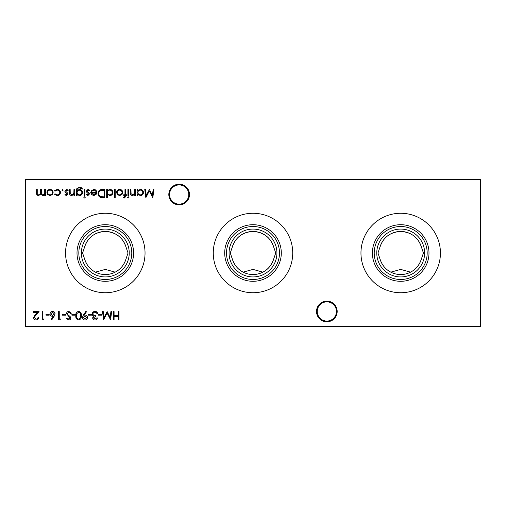 <?xml version="1.0" encoding="UTF-8"?>
<svg xmlns="http://www.w3.org/2000/svg" width="506" height="506" viewBox="0 0 506 506"><rect width="100%" height="100%" fill="white"/><g stroke="black" fill="none" stroke-linecap="round" stroke-linejoin="round"><path stroke-width="0.76" d="M316.509 311.462A10.341 10.341 0 0 1 326.851 301.127A10.341 10.341 0 0 1 337.186 311.462A10.341 10.341 0 0 1 326.851 321.803A10.341 10.341 0 0 1 316.509 311.462M336.452 311.462A9.601 9.601 0 0 0 326.851 301.861A9.601 9.601 0 0 0 317.249 311.462A9.601 9.601 0 0 0 326.851 321.063A9.601 9.601 0 0 0 336.452 311.462M168.814 194.538A10.341 10.341 0 0 1 179.149 184.197A10.341 10.341 0 0 1 189.491 194.538A10.341 10.341 0 0 1 179.149 204.873A10.341 10.341 0 0 1 168.814 194.538M188.751 194.538A9.601 9.601 0 0 0 179.149 184.937A9.601 9.601 0 0 0 169.548 194.538A9.601 9.601 0 0 0 179.149 204.139A9.601 9.601 0 0 0 188.751 194.538M372.397 253A28.298 28.298 0 0 1 400.695 224.702A28.298 28.298 0 0 1 428.993 253A28.298 28.298 0 0 1 400.695 281.298A28.298 28.298 0 0 1 372.397 253M374.219 253A26.483 26.483 0 0 1 400.695 226.517A26.483 26.483 0 0 1 427.178 253A26.483 26.483 0 0 1 400.695 279.483A26.483 26.483 0 0 1 374.219 253M376.768 253A23.927 23.927 0 0 1 400.695 229.073A23.927 23.927 0 0 1 424.623 253A23.927 23.927 0 0 1 400.695 276.927A23.927 23.927 0 0 1 376.768 253M380.031 246.928A21.537 21.537 0 0 1 421.365 246.928C418.07 237.27 411.188 232.115 400.708 231.463C390.234 232.096 383.339 237.251 380.031 246.928L377.963 253L380.031 259.072C381.998 265.1 385.604 269.458 390.834 272.146L400.695 269.407L410.562 272.146C415.78 269.483 419.379 265.119 421.365 259.072L423.433 253L421.365 246.928M360.961 253A39.734 39.734 0 0 1 400.695 213.266A39.734 39.734 0 0 1 440.435 253A39.734 39.734 0 0 1 400.695 292.734A39.734 39.734 0 0 1 360.961 253M224.702 253A28.298 28.298 0 0 1 253 224.702A28.298 28.298 0 0 1 281.298 253A28.298 28.298 0 0 1 253 281.298A28.298 28.298 0 0 1 224.702 253M226.517 253A26.483 26.483 0 0 1 253 226.517A26.483 26.483 0 0 1 279.483 253A26.483 26.483 0 0 1 253 279.483A26.483 26.483 0 0 1 226.517 253M229.073 253A23.927 23.927 0 0 1 253 229.073A23.927 23.927 0 0 1 276.927 253A23.927 23.927 0 0 1 253 276.927A23.927 23.927 0 0 1 229.073 253M232.336 246.928A21.537 21.537 0 0 1 273.664 246.928C270.375 237.27 263.487 232.115 253.006 231.463C242.532 232.096 235.644 237.251 232.336 246.928L230.268 253L232.336 259.072C234.303 265.1 237.902 269.458 243.133 272.146L253 269.407L262.867 272.146C268.085 269.483 271.684 265.119 273.664 259.072L275.732 253L273.664 246.928M213.266 253A39.734 39.734 0 0 1 253 213.266A39.734 39.734 0 0 1 292.734 253A39.734 39.734 0 0 1 253 292.734A39.734 39.734 0 0 1 213.266 253M77.007 253A28.298 28.298 0 0 1 105.305 224.702A28.298 28.298 0 0 1 133.603 253A28.298 28.298 0 0 1 105.305 281.298A28.298 28.298 0 0 1 77.007 253M78.822 253A26.483 26.483 0 0 1 105.305 226.517A26.483 26.483 0 0 1 131.781 253A26.483 26.483 0 0 1 105.305 279.483A26.483 26.483 0 0 1 78.822 253M81.377 253A23.927 23.927 0 0 1 105.305 229.073A23.927 23.927 0 0 1 129.232 253A23.927 23.927 0 0 1 105.305 276.927A23.927 23.927 0 0 1 81.377 253M84.635 246.928A21.537 21.537 0 0 1 125.969 246.928C122.68 237.27 115.792 232.115 105.311 231.463C94.837 232.096 87.949 237.251 84.635 246.928L82.567 253L84.635 259.072C86.608 265.1 90.207 269.458 95.438 272.146L105.299 269.407L115.166 272.146C120.384 269.483 123.983 265.119 125.969 259.072L128.037 253L125.969 246.928M65.565 253A39.734 39.734 0 0 1 105.305 213.266A39.734 39.734 0 0 1 145.039 253A39.734 39.734 0 0 1 105.305 292.734A39.734 39.734 0 0 1 65.565 253M66.444 195.594L64.907 194.74L65.407 194.222L66.444 194.854L67.222 194.051L65.084 192.046L64.8 191.116L66.558 189.383L68.272 190.199L67.785 190.756L66.596 190.123L65.54 191.085L67.684 193.096L67.956 194.019L66.444 195.594M77.108 194.437L77.108 195.487L76.374 195.487L76.589 188.89L79.41 187.176C80.859 187.144 81.877 187.777 82.478 189.067L79.486 187.909C77.88 187.941 77.083 188.744 77.108 190.326L79.505 189.491C81.377 189.649 82.402 190.654 82.579 192.508C82.396 194.38 81.358 195.411 79.486 195.594L77.108 194.437M85.21 197.378L84.527 198.01L83.844 197.378L84.527 196.752L85.21 197.378M93.857 190.123L91.649 191.382L90.998 191.04L93.768 189.383C95.634 189.541 96.64 190.572 96.779 192.47L96.089 194.475L93.749 195.594L91.333 194.412L90.682 192.331L96.045 192.331C95.931 190.977 95.204 190.237 93.857 190.123M107.405 197.903L106.671 197.903L106.671 189.491L107.405 189.491L107.405 190.528L109.859 189.383C111.763 189.56 112.806 190.598 112.983 192.508C112.787 194.399 111.737 195.424 109.834 195.594L107.405 194.323L107.405 197.903M121.946 194.601L119.656 195.594L117.379 194.601L116.557 192.47C116.734 190.572 117.765 189.541 119.656 189.383C121.554 189.541 122.591 190.572 122.768 192.47L121.946 194.601M128.973 197.378L128.29 198.01L127.607 197.378L128.29 196.752L128.973 197.378M124.508 198.01L123.609 197.859L123.609 197.093L124.356 197.277L124.969 195.487L123.711 195.487L123.711 194.753L124.969 194.753L124.976 189.491L125.709 189.491L125.709 194.753L126.551 194.753L126.551 195.487L125.709 195.487L125.709 196.442L124.508 198.01M101.561 314.321L101.561 315.162L98.404 315.162L98.404 314.321L101.561 314.321M91.459 314.321L91.459 315.162L88.303 315.162L88.303 314.321L91.459 314.321M78.613 311.373C80.682 311.924 81.599 313.359 81.358 315.687C81.605 318.015 80.688 319.457 78.613 320.001C76.526 319.463 75.577 318.027 75.786 315.687C75.577 313.347 76.526 311.911 78.613 311.373M68.873 311.373L71.365 313.17L70.669 313.587L68.873 312.215L67.266 313.606L67.557 314.416L70.378 316.838L70.84 318.091C70.713 319.286 70.037 319.925 68.816 320.001L66.634 318.616L67.298 318.11L68.898 319.159L70.106 318.122L66.526 313.6C66.697 312.221 67.475 311.481 68.873 311.373M153.16 189.491L153.906 189.491L152.818 197.694L149.327 190.964L145.842 197.694L144.754 189.491L145.494 189.491L146.278 195.392L149.403 189.491L152.376 195.405L153.16 189.491M44.117 318.951L43.636 319.792L42.118 319.792L42.118 311.588L42.858 311.588L42.858 318.951L44.117 318.951M54.142 316.256L51.694 320.001L51.125 319.558L53.294 316.244L52.447 316.32C50.954 316.187 50.145 315.377 50.012 313.891C50.151 312.335 51.011 311.5 52.573 311.373C54.098 311.513 54.926 312.347 55.059 313.872L54.142 316.256M65.578 314.321L65.578 315.162L62.421 315.162L62.421 314.321L65.578 314.321M52.301 194.601L50.018 195.594L47.741 194.601L46.919 192.47C47.09 190.572 48.127 189.541 50.018 189.383C51.916 189.541 52.953 190.572 53.124 192.47L52.301 194.601M119.018 311.588L119.018 319.792L118.284 319.792L118.284 316.427L114.078 316.427L114.078 319.792L113.338 319.792L113.338 311.588L114.078 311.588L114.078 315.586L118.284 315.586L118.284 311.588L119.018 311.588M480.7 179.643L25.793 179.643L25.793 326.357L480.207 326.357L480.207 179.149L480.7 179.643L480.7 326.357L480.207 326.357L480.207 326.851L25.793 326.851L25.793 326.357L25.3 326.357L25.3 179.643L25.793 179.149L480.207 179.149M45.445 189.491L45.445 195.487L44.711 195.487L44.711 194.443L43.877 195.284L42.643 195.594L40.733 194.146L38.532 195.594C37.027 195.322 36.35 194.367 36.502 192.735L36.502 189.491L37.242 189.491L37.242 192.742C37.071 193.956 37.545 194.665 38.665 194.854C40.164 194.5 40.815 193.488 40.606 191.825L40.606 189.491L41.34 189.491L41.34 192.539C41.138 193.83 41.612 194.601 42.77 194.854C44.218 194.538 44.863 193.589 44.711 192.014L44.711 189.491L45.445 189.491M57.134 195.594L54.389 194.184L55.002 193.804L57.184 194.854C58.715 194.778 59.569 193.994 59.752 192.508C59.575 190.996 58.715 190.205 57.184 190.123L55.002 191.173L54.389 190.768L57.191 189.383C59.164 189.491 60.258 190.509 60.486 192.438C60.265 194.424 59.145 195.474 57.134 195.594M60.53 318.951L60.05 319.792L58.532 319.792L58.532 311.588L59.265 311.588L59.265 318.951L60.53 318.951M49.171 314.321L49.171 315.162L46.014 315.162L46.014 314.321L49.171 314.321M36.116 319.159C37.273 319.065 37.906 318.438 38.02 317.268L38.753 317.268C38.62 318.932 37.729 319.843 36.078 320.001C34.566 319.893 33.738 319.077 33.598 317.566L35.262 314.618L37.311 312.43L33.497 312.43L33.497 311.588L39.07 311.588L35.888 314.985L34.338 317.496L36.116 319.159M137.917 195.487L137.177 195.487L137.177 189.491L137.917 189.491L137.917 190.528L140.364 189.383C142.268 189.56 143.312 190.598 143.489 192.508C143.293 194.399 142.243 195.424 140.339 195.594L137.917 194.38L137.917 195.487M75.046 314.321L75.046 315.162L71.89 315.162L71.89 314.321L75.046 314.321M83.357 315.074L85.881 311.373L86.469 311.785L84.192 315.118L85.052 315.061C86.577 315.175 87.411 315.984 87.563 317.49C87.405 319.046 86.539 319.887 84.957 320.001C83.408 319.868 82.56 319.027 82.415 317.483L83.357 315.074M95.001 319.159L96.716 317.901L97.456 317.901C97.146 319.204 96.336 319.906 95.014 320.001C93.616 319.931 92.819 319.223 92.617 317.869L93.572 316.18L92.687 315.485L92.193 314.024C92.396 312.354 93.344 311.475 95.033 311.373C96.57 311.462 97.481 312.265 97.772 313.796L97.032 313.796L96.393 312.664L95.02 312.215C93.825 312.234 93.129 312.809 92.933 313.954C93.237 315.2 94.078 315.776 95.457 315.687L95.457 316.528L93.351 317.876L95.001 319.159M110.915 311.588L111.655 311.588L110.574 319.792L107.082 313.062L103.597 319.792L102.503 311.588L103.243 311.588L104.027 317.49L107.158 311.588L110.131 317.502L110.915 311.588M128.657 189.491L128.657 195.487L127.923 195.487L127.923 189.491L128.657 189.491M135.494 189.491L135.494 195.487L134.76 195.487L134.76 194.405L132.477 195.594C130.826 195.322 130.08 194.31 130.232 192.552L130.232 189.491L130.972 189.491L131.06 193.678L132.604 194.854L134.647 193.267L134.76 189.491L135.494 189.491M115.191 189.491L115.191 197.903L114.457 197.903L114.457 189.491L115.191 189.491M102.231 189.491L104.774 189.491L104.774 197.694L100.517 197.397C98.853 196.651 98.031 195.348 98.044 193.488C98.202 190.851 99.593 189.516 102.231 189.491M87.905 195.594L86.368 194.74L86.868 194.222L87.905 194.854L88.683 194.051L86.539 192.046L86.26 191.116L88.019 189.383L89.733 190.199L89.246 190.756L88.057 190.123L87 191.085L89.145 193.096L89.417 194.019L87.905 195.594M84.894 189.491L84.894 195.487L84.16 195.487L84.16 189.491L84.894 189.491M74.692 189.491L74.692 195.487L73.952 195.487L73.952 194.405L71.675 195.594C70.024 195.322 69.278 194.31 69.43 192.552L69.43 189.491L70.17 189.491L70.252 193.678L71.801 194.854L73.838 193.267L73.952 189.491L74.692 189.491M63.225 190.066L62.542 190.756L61.858 190.066L62.542 189.383L63.225 190.066M125.969 259.072A21.537 21.537 0 0 1 84.635 259.072M273.664 259.072A21.537 21.537 0 0 1 232.336 259.072M421.365 259.072A21.537 21.537 0 0 1 380.031 259.072M25.3 179.643L25.793 179.643L25.793 179.149M480.7 326.357L480.207 326.851M25.793 326.851L25.3 326.357M47.653 192.47C47.785 193.912 48.576 194.709 50.024 194.854C51.467 194.709 52.257 193.918 52.39 192.47C52.257 191.021 51.467 190.243 50.024 190.123C48.576 190.243 47.785 191.021 47.653 192.47M50.745 313.846L52.599 315.478L54.325 313.846L52.535 312.215L50.745 313.846M137.917 192.476C138.049 193.943 138.853 194.74 140.333 194.854C141.788 194.734 142.597 193.95 142.755 192.495C142.597 191.047 141.788 190.256 140.339 190.123C138.859 190.231 138.049 191.015 137.917 192.476M78.594 319.159C80.176 318.666 80.852 317.509 80.625 315.687C80.852 313.872 80.176 312.714 78.594 312.215L76.83 313.625L76.52 315.687C76.33 317.496 77.026 318.654 78.594 319.159M86.83 317.528L84.919 315.902L83.148 317.528L84.995 319.159L86.83 317.528M117.297 192.47C117.43 193.912 118.221 194.709 119.663 194.854C121.105 194.709 121.895 193.918 122.028 192.47C121.895 191.021 121.105 190.243 119.663 190.123C118.221 190.243 117.43 191.021 117.297 192.47M107.405 192.476C107.538 193.943 108.347 194.74 109.821 194.854C111.282 194.734 112.092 193.95 112.243 192.495C112.085 191.047 111.282 190.256 109.827 190.123C108.354 190.231 107.544 191.015 107.405 192.476M104.04 196.853L104.04 190.332L100.751 190.541C99.435 191.066 98.778 192.052 98.778 193.488C98.79 195.044 99.511 196.088 100.941 196.625L104.04 196.853M95.969 193.064L91.415 193.064L93.711 194.854L95.254 194.291L95.969 193.064M77.108 192.52C77.216 193.95 77.987 194.728 79.423 194.854C80.897 194.734 81.7 193.943 81.846 192.476C81.706 191.047 80.916 190.3 79.467 190.224C78 190.3 77.216 191.066 77.108 192.52"/></g></svg>

